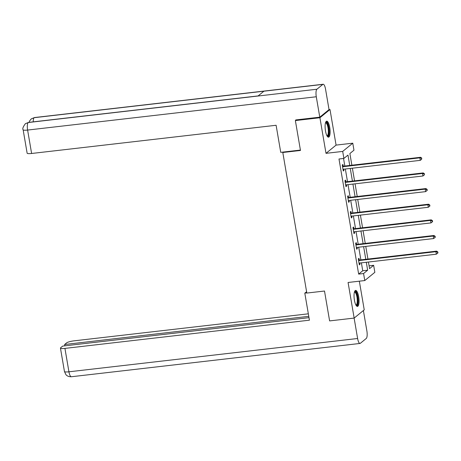 <?xml version="1.0" encoding="UTF-8"?>
<svg xmlns="http://www.w3.org/2000/svg" width="461" height="461" viewBox="0 0 461 461"><rect width="100%" height="100%" fill="white"/><g stroke="black" fill="none" stroke-linecap="round" stroke-linejoin="round"><path stroke-width="0.69" d="M358.664 296.677A8.062 2.351 83.4 0 0 355.615 290.407A8.062 2.351 83.4 0 0 354.417 300.151A8.062 2.351 83.4 0 0 357.465 306.421A8.062 2.351 83.4 0 0 358.664 296.677M329.736 127.432A8.062 2.351 83.4 0 0 326.688 121.162A8.062 2.351 83.4 0 0 325.483 130.907A8.062 2.351 83.4 0 0 328.532 137.176A8.062 2.351 83.4 0 0 329.736 127.432M369.077 265.83L373.641 265.3L374.845 272.318L364.766 280.553L363.568 273.534L367.653 270.198L366.299 262.274M283.354 152.044L282.8 152.493L306.83 293.063L324.504 291.029L329.609 320.908L354.157 318.073L364.236 309.838L359.338 281.181M329.01 109.62L329.99 109.511L319.917 117.745L326.002 153.34L342.69 151.415L352.769 143.181L353.967 150.194L349.882 153.536L351.876 165.205M326.002 153.34L336.075 145.106L329.99 109.511M336.075 145.106L352.769 143.181M282.8 152.493L300.474 150.459L295.368 120.575L296.216 119.889M295.368 120.575L319.917 117.745M349.749 165.453L347.974 155.092L343.894 158.434L338.985 158.999L358.658 274.105L362.744 270.763L361.389 262.839M360.882 259.866L358.716 247.2M358.209 244.226L356.042 231.56M355.535 228.587L353.368 215.921M352.861 212.942L350.694 200.276M350.187 197.302L348.02 184.636M347.513 181.663L345.347 168.997M344.84 166.018L343.549 158.475M343.22 166.069L342.938 164.45L342.258 165.003L343.289 171.019L343.969 170.466L343.75 169.181M345.888 181.715L345.612 180.09L344.932 180.649L345.963 186.665L346.643 186.106L346.424 184.821M348.562 197.354L348.286 195.729L347.606 196.288L348.637 202.304L349.317 201.745L349.098 200.46M351.236 212.994L350.959 211.374L350.279 211.927L351.311 217.944L351.991 217.39L351.772 216.1M353.91 228.639L353.633 227.014L352.953 227.573L353.985 233.589L354.665 233.03L354.446 231.745M356.584 244.278L356.307 242.653L355.627 243.212L356.658 249.228L357.338 248.669L357.119 247.384M359.257 259.918L358.981 258.298L358.301 258.851L359.332 264.868L360.012 264.314L359.787 263.024M364.766 280.553L348.072 282.478L354.157 318.073L330.064 320.856M358.658 274.105L363.568 273.534M343.894 158.434L342.69 151.415M368.425 262.032L369.561 268.642L373.641 265.3M352.388 168.184L354.549 180.85M355.062 183.824L357.223 196.49M357.736 199.463L359.897 212.129M360.41 215.108L362.571 227.774M363.084 230.748L365.245 243.414M365.757 246.387L367.918 259.053M365.792 259.301L363.625 246.635M363.118 243.662L360.951 230.996M360.444 228.016L358.278 215.35M357.771 212.377L355.604 199.711M355.097 196.738L352.93 184.072M352.423 181.092L350.256 168.426M362.744 270.763L367.653 270.198M343.209 170.553L343.969 170.466M345.883 186.192L346.643 186.106M348.556 201.837L349.317 201.745M351.23 217.477L351.991 217.39M353.904 233.116L354.665 233.03M356.578 248.761L357.338 248.669M359.252 264.401L360.012 264.314M342.535 166.628L342.69 166.669A1.031 0.974 -129.3 0 0 343.07 166.703L419.856 157.841L420.282 160.347L343.497 169.21A1.031 0.974 -129.3 0 0 343.145 169.32L343.013 169.4M342.402 165.845L343.37 166.116A1.031 0.974 -129.3 0 0 343.75 166.144L420.536 157.287L419.856 157.841L421.463 158.279L421.636 159.281L421.734 158.06L421.463 158.279M421.734 158.06L420.536 157.287M420.282 160.347L421.636 159.281M325.57 122.58A6.973 2.034 -96.6 0 1 327.84 124.574A6.973 2.034 -96.6 0 1 328.964 132.687A6.973 2.034 -96.6 0 1 327.126 136.047M326.947 135.73A6.46 1.884 83.4 0 0 327.074 135.73A6.46 1.884 83.4 0 0 328.341 131.8A6.46 1.884 83.4 0 0 327.27 124.977A6.46 1.884 83.4 0 0 325.593 122.903A6.46 1.884 83.4 0 0 325.472 122.931M328.082 137.084A8.01 2.334 83.4 0 0 329.315 131.777A8.01 2.334 83.4 0 0 327.99 123.882A8.01 2.334 83.4 0 0 326.267 121.352M354.497 291.83A6.973 2.034 -96.6 0 1 356.768 293.818A6.973 2.034 -96.6 0 1 357.892 301.932A6.973 2.034 -96.6 0 1 356.053 305.291M355.875 304.98A6.46 1.884 83.4 0 0 356.001 304.98A6.46 1.884 83.4 0 0 357.269 301.05A6.46 1.884 83.4 0 0 356.203 294.222A6.46 1.884 83.4 0 0 354.521 292.147A6.46 1.884 83.4 0 0 354.4 292.176M357.01 306.329A8.01 2.334 83.4 0 0 358.249 301.027A8.01 2.334 83.4 0 0 356.918 293.127A8.01 2.334 83.4 0 0 355.195 290.603M300.411 150.073L280.737 152.343L276.11 125.271L31.613 153.478A6.2 1.089 170.3 0 1 27.136 153.185L23.136 129.777A6.2 1.089 170.3 0 0 27.614 130.065L31.613 153.478M322.827 84.398L263.911 91.197L257.999 96.026L316.914 89.227L322.827 84.398A6.356 1.85 83.4 0 1 323.149 84.254A6.356 1.85 83.4 0 1 325.552 89.198L329.039 109.597L319.784 117.169L295.726 119.941L295.778 120.246M316.914 89.227A6.356 1.85 83.4 0 0 316.292 96.764L319.784 117.169M258.143 95.911L28.547 122.396A6.356 1.85 83.4 0 0 28.23 122.534L25.338 123.75C23.033 126.896 22.295 128.901 23.136 129.777M323.149 84.254L34.466 117.555A6.356 1.85 83.4 0 0 34.143 117.699L31.164 118.984L29.654 120.903L29.129 122.326M306.611 291.807L304.802 293.115L309.429 320.188L64.932 348.395L68.931 371.802L357.615 338.501L354.129 318.096M306.796 292.885L304.802 293.115M308.34 313.814L74.192 340.823A6.2 1.089 -9.7 0 0 66.666 342.84L64.638 344.5L308.766 316.332M357.615 338.501A6.356 1.85 83.4 0 0 360.018 343.445A6.356 1.85 83.4 0 0 360.346 343.301L366.253 338.466A6.356 1.85 83.4 0 0 366.875 330.935L363.389 310.53M308.997 317.664L62.702 346.078L60.673 347.738A6.2 1.089 -9.7 0 0 60.454 348.101A6.2 1.089 -9.7 0 0 64.932 348.395M64.863 345.831L64.638 344.5M345.208 182.268L345.364 182.314A1.031 0.974 -129.3 0 0 345.744 182.343L422.53 173.486L422.956 175.993L346.171 184.849A1.031 0.974 -129.3 0 0 345.819 184.965L345.687 185.04M345.076 181.49L346.044 181.755A1.031 0.974 -129.3 0 0 346.424 181.784L423.21 172.927L422.53 173.486L424.137 173.924L424.31 174.926L424.408 173.699L424.137 173.924M424.408 173.699L423.21 172.927M422.956 175.993L424.31 174.926M347.882 197.913L348.038 197.953A1.031 0.974 -129.3 0 0 348.418 197.982L425.203 189.125L425.63 191.632L348.844 200.489A1.031 0.974 -129.3 0 0 348.493 200.604L348.355 200.679M347.75 197.129L348.718 197.394A1.031 0.974 -129.3 0 0 349.098 197.429L425.883 188.566L425.203 189.125L426.811 189.563L426.984 190.566L427.255 190.341L427.082 189.338L426.811 189.563M427.082 189.338L425.883 188.566M425.63 191.632L426.984 190.566M350.556 213.552L350.712 213.593A1.031 0.974 -129.3 0 0 351.092 213.627L427.877 204.765L428.304 207.271L351.518 216.134A1.031 0.974 -129.3 0 0 351.167 216.244L351.028 216.324M350.423 212.769L351.391 213.04A1.031 0.974 -129.3 0 0 351.772 213.068L428.557 204.211L427.877 204.765L429.485 205.203L429.658 206.205L429.929 205.986L429.756 204.984L429.485 205.203M429.756 204.984L428.557 204.211M428.304 207.271L429.658 206.205M353.23 229.192L353.385 229.238A1.031 0.974 -129.3 0 0 353.766 229.267L430.551 220.41L430.977 222.917L354.192 231.774A1.031 0.974 -129.3 0 0 353.841 231.889L353.702 231.964M353.097 228.414L354.065 228.679A1.031 0.974 -129.3 0 0 354.446 228.708L431.231 219.851L430.551 220.41L432.159 220.848L432.332 221.85L432.602 221.626L432.43 220.623L432.159 220.848M432.43 220.623L431.231 219.851M430.977 222.917L432.332 221.85M355.904 244.837L356.059 244.877A1.031 0.974 -129.3 0 0 356.439 244.906L433.225 236.049L433.651 238.556L356.866 247.413A1.031 0.974 -129.3 0 0 356.514 247.528L356.376 247.603M355.771 244.053L356.739 244.318A1.031 0.974 -129.3 0 0 357.119 244.353L433.905 235.49L433.225 236.049L434.832 236.487L435.005 237.49L435.276 237.265L435.103 236.263L434.832 236.487M435.103 236.263L433.905 235.49M433.651 238.556L435.005 237.49M358.577 260.477L358.733 260.517A1.031 0.974 -129.3 0 0 359.113 260.546L435.899 251.689L436.325 254.195L359.54 263.052A1.031 0.974 -129.3 0 0 359.188 263.168L359.05 263.248M358.445 259.693L359.413 259.964A1.031 0.974 -129.3 0 0 359.793 259.992L436.579 251.136L435.899 251.689L437.506 252.127L437.679 253.129L437.95 252.91L437.777 251.908L437.506 252.127M437.777 251.908L436.579 251.136M436.325 254.195L437.679 253.129M342.69 166.669L343.37 166.116M343.07 166.703L343.75 166.144M316.292 96.764L27.614 130.065A6.356 1.85 83.4 0 1 28.23 122.534L257.999 96.026M33.232 121.854A6.356 1.85 83.4 0 1 34.143 117.699L263.911 91.197M60.454 348.101L64.454 371.514A6.2 1.089 170.3 0 0 68.931 371.802A6.356 1.85 83.4 0 0 71.334 376.746L360.018 343.445M345.364 182.314L346.044 181.755M345.744 182.343L346.424 181.784M348.038 197.953L348.718 197.394M348.418 197.982L349.098 197.429M350.712 213.593L351.391 213.04M351.092 213.627L351.772 213.068M353.385 229.238L354.065 228.679M353.766 229.267L354.446 228.708M356.059 244.877L356.739 244.318M356.439 244.906L357.119 244.353M358.733 260.517L359.413 259.964M359.113 260.546L359.793 259.992M25.441 123.663L28.547 122.396M31.262 118.903L34.466 117.555M64.454 371.514L65.9 374.614C66.061 374.81 67.444 376.827 71.334 376.746"/></g></svg>
